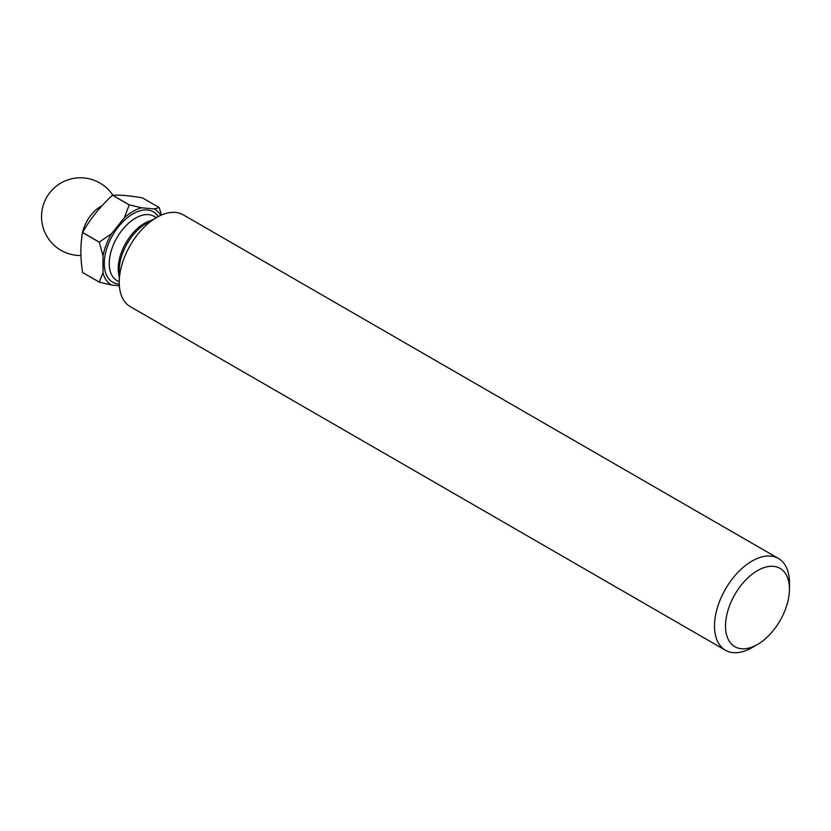 <?xml version="1.0" encoding="UTF-8"?>
<svg xmlns="http://www.w3.org/2000/svg" width="831" height="831" viewBox="0 0 831 831"><rect width="100%" height="100%" fill="white"/><g stroke="black" fill="none" stroke-linecap="round" stroke-linejoin="round"><path stroke-width="1.25" d="M119.249 282.332L119.249 270.2A38.133 22.011 120 0 1 146.204 223.497L156.716 217.431A52.987 30.591 120 0 0 119.249 282.332A52.987 30.591 120 0 0 130.218 306.587L725.484 650.268A52.987 30.591 120 0 0 751.982 647.64L757.477 644.461A45.217 26.104 120 0 0 789.45 589.086A45.217 26.104 120 0 0 757.477 570.627A45.217 26.104 120 0 0 725.505 626.003A45.217 26.104 120 0 0 757.477 644.461L751.982 647.64M789.45 589.086L789.45 582.739A52.987 30.591 120 0 0 778.47 558.484A52.987 30.591 120 0 0 751.982 561.102A52.987 30.591 120 0 0 717.361 607.804A52.987 30.591 120 0 0 725.484 650.268M101.881 205.88A26.499 15.301 120 0 0 100.509 206.618A26.499 15.301 120 0 0 81.853 237.105M160.715 215.374A43.628 25.19 120 0 0 154.286 208.934L141.654 207.802A43.628 25.19 120 0 0 124.307 217.815L111.676 233.532A43.628 25.19 120 0 0 103.013 255.886L103.013 272.724L99.263 282.083L82.549 272.443A48.925 28.244 120 0 0 82.581 272.485L99.284 282.125L111.676 285.064L119.363 285.75M82.549 272.443C80.337 257.828 80.337 244.532 82.549 232.545L99.263 242.195L103.013 255.886M111.676 233.532L99.284 242.122L82.581 232.472A48.925 28.244 120 0 0 82.549 232.545M82.581 232.472C90.33 218.792 100.312 206.379 112.497 195.254L129.21 204.904A48.925 28.244 120 0 0 129.21 204.904L124.307 217.815M141.654 207.802L129.262 204.873L112.559 195.223A48.925 28.244 120 0 0 112.528 195.243A48.925 28.244 120 0 0 112.497 195.254M103.013 272.724A43.628 25.19 120 0 0 111.676 285.064M161.526 215.011L159.209 207.584A48.925 28.244 120 0 0 159.188 207.542L154.286 208.934M112.559 195.223C120.308 194.828 130.28 195.721 142.475 197.892L159.188 207.542M778.47 558.484L183.204 214.803A52.987 30.591 120 0 0 156.716 217.431L146.204 223.497M156.342 217.649L154.026 216.32A37.094 21.419 120 0 0 135.484 218.158A37.094 21.419 120 0 0 111.25 250.837A37.094 21.419 120 0 0 116.932 280.566L119.249 281.896M151.73 220.308A37.094 21.419 120 0 0 144.438 223.321A37.094 21.419 120 0 0 119.249 276.578M158.233 216.59A40.626 23.455 120 0 0 132.981 213.827A40.626 23.455 120 0 0 105.142 254.909A40.626 23.455 120 0 0 119.28 284.067M112.829 195.212A38.86 38.86 0 0 0 41.55 216.642A38.86 38.86 0 0 0 80.939 255.501"/></g></svg>
